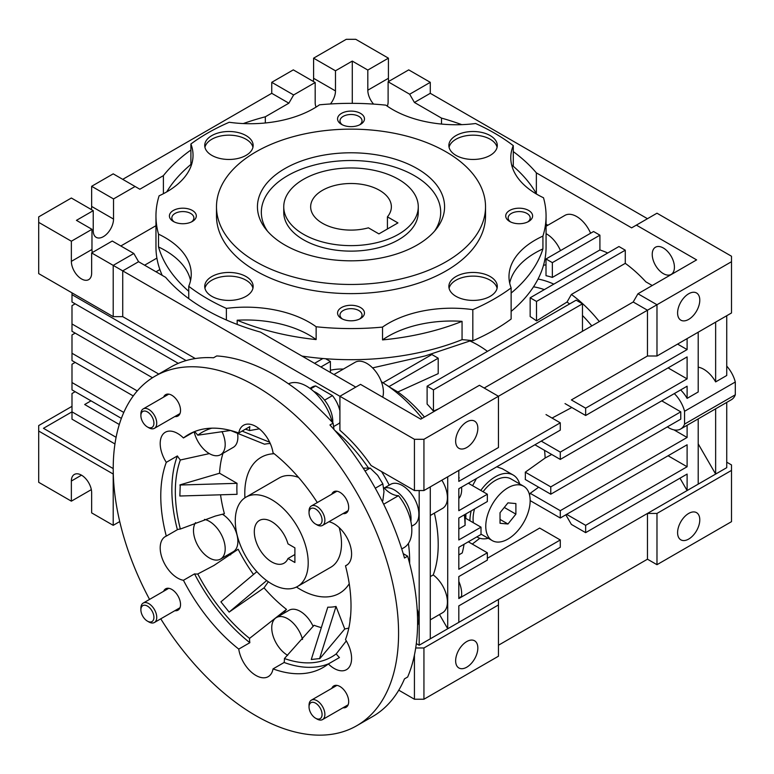 <?xml version="1.0" encoding="UTF-8"?>
<svg xmlns="http://www.w3.org/2000/svg" width="774" height="774" viewBox="0 0 774 774"><rect width="100%" height="100%" fill="white"/><g stroke="black" fill="none" stroke-linecap="round" stroke-linejoin="round"><path stroke-width="1.16" d="M398.571 179.345A67.261 38.835 180 0 1 418.27 206.803A67.261 38.835 180 0 1 376.754 242.678A67.261 38.835 180 0 1 303.456 234.261A67.261 38.835 180 0 1 283.748 206.803A67.261 38.835 180 0 1 325.274 170.928A67.261 38.835 180 0 1 398.571 179.345M387.426 216.846A40.354 23.297 0 0 0 391.373 206.803A40.354 23.297 0 0 0 379.55 190.327A40.354 23.297 0 0 0 335.568 185.276A40.354 23.297 0 0 0 310.655 206.803A40.354 23.297 0 0 0 322.477 223.28A40.354 23.297 0 0 0 368.405 227.827L378.912 233.893L397.942 222.912L387.426 216.846L387.426 228.978M343.008 513.607A12.336 7.121 -120 0 0 346.133 513.094A12.336 7.121 -120 0 0 348.019 503.216A12.336 7.121 -120 0 0 339.97 492.341A12.336 7.121 -120 0 0 333.807 491.732A12.336 7.121 -120 0 0 331.794 494.189M174.856 416.528A12.336 7.121 -120 0 0 177.981 416.015A12.336 7.121 -120 0 0 179.868 406.127A12.336 7.121 -120 0 0 171.818 395.262A12.336 7.121 -120 0 0 165.655 394.653A12.336 7.121 -120 0 0 163.643 397.11M174.856 610.686A12.336 7.121 -120 0 0 177.981 610.173A12.336 7.121 -120 0 0 179.868 600.295A12.336 7.121 -120 0 0 171.818 589.43A12.336 7.121 -120 0 0 165.655 588.821A12.336 7.121 -120 0 0 163.643 591.268M343.008 707.775A12.336 7.121 -120 0 0 346.133 707.262A12.336 7.121 -120 0 0 348.019 697.374A12.336 7.121 -120 0 0 339.97 686.509A12.336 7.121 -120 0 0 333.807 685.899A12.336 7.121 -120 0 0 331.794 688.357M149.556 599.405A201.782 116.497 60 0 1 155.003 376.212A201.782 116.497 60 0 1 255.894 386.197A201.782 116.497 60 0 1 387.716 564.014A201.782 116.497 60 0 1 356.785 725.702A201.782 116.497 60 0 1 255.894 715.708A201.782 116.497 60 0 1 160.76 618.823M356.785 725.702L372.633 716.55A201.782 116.497 -120 0 0 404.492 678.856L407.656 677.018A201.782 116.497 -120 0 0 407.656 556.196L404.492 558.035A201.782 116.497 -120 0 0 329.947 424.974L333.11 423.146A201.782 116.497 -120 0 0 274.915 375.216A201.782 116.497 -120 0 0 216.72 355.943L213.547 357.772A201.782 116.497 -120 0 0 170.851 367.05L155.003 376.212M317.311 502.549A134.521 77.661 -120 0 0 273.038 452.819A24.662 14.242 -120 0 0 255.894 426.474A24.662 14.242 -120 0 0 243.558 425.255A24.662 14.242 -120 0 0 238.75 433.024A134.521 77.661 -120 0 0 188.633 434.456A134.521 77.661 -120 0 0 183.438 437.958A24.662 14.242 -120 0 0 177.633 433.469A24.662 14.242 -120 0 0 165.307 432.24A24.662 14.242 -120 0 0 166.294 462.349A134.521 77.661 -120 0 0 166.294 536.101A24.662 14.242 -120 0 0 165.307 536.585A24.662 14.242 -120 0 0 161.524 556.351A24.662 14.242 -120 0 0 177.633 578.081A24.662 14.242 -120 0 0 183.438 580.287A134.521 77.661 -120 0 0 238.75 649.096A24.662 14.242 -120 0 0 250.728 671.551A24.662 14.242 -120 0 0 268.22 676.66A24.662 14.242 -120 0 0 273.038 668.891A134.521 77.661 -120 0 0 323.155 667.459A134.521 77.661 -120 0 0 328.35 663.947L339.447 657.542A24.662 14.242 -120 0 1 336.206 653.904L346.317 640.911M328.35 663.947A24.662 14.242 -120 0 0 334.145 668.446A24.662 14.242 -120 0 0 346.481 669.665A24.662 14.242 -120 0 0 345.494 639.566A134.521 77.661 -120 0 0 345.494 565.813A24.662 14.242 -120 0 0 346.481 565.32A24.662 14.242 -120 0 0 350.264 545.564A24.662 14.242 -120 0 0 334.145 523.834A24.662 14.242 -120 0 0 328.921 521.734M166.294 536.101L177.391 529.697A24.662 14.242 -120 0 1 180.342 529.039L215.317 516.055L224.402 513.743A114.339 66.013 60 0 1 220.551 494.799M209.348 453.603L180.342 459.998A24.662 14.242 60 0 1 177.391 455.944A134.521 77.661 -120 0 0 177.391 529.697M166.294 462.349L177.391 455.944M183.438 437.958L194.264 431.708M230.526 430.479L197.776 435.191A24.662 14.242 -120 0 0 194.564 431.592M347.4 564.71L345.494 565.813M383.672 487.533A24.71 14.261 -120 0 0 390.696 493.299A24.71 14.261 -120 0 0 398.494 495.679L383.672 504.242M274.17 453.719A78.474 45.308 -120 0 0 261.051 457.366A78.474 45.308 -120 0 0 244.923 497.788M296.452 587.031A78.474 45.308 -120 0 0 300.283 589.401A78.474 45.308 -120 0 0 339.515 593.281A78.474 45.308 -120 0 0 349.238 583.741M313.17 626.456A22.417 12.945 -120 0 0 300.283 611.363A22.417 12.945 -120 0 0 289.07 610.26L276.386 617.575A22.417 12.945 60 0 1 287.599 618.687A22.417 12.945 60 0 1 302.537 639.488M287.667 655.346A22.417 12.945 60 0 1 287.599 655.297A22.417 12.945 60 0 1 272.951 635.541A22.417 12.945 60 0 1 276.386 617.575M221.974 431.534A22.417 12.945 60 0 1 220.551 454.715L233.235 447.391A22.417 12.945 -120 0 0 237.56 433.314M220.551 454.715A22.417 12.945 60 0 1 209.338 453.603A22.417 12.945 60 0 1 194.148 431.776M204.491 519.412A22.417 12.945 60 0 1 209.338 521.337A22.417 12.945 60 0 1 223.986 541.094A22.417 12.945 60 0 1 220.551 559.06L233.235 551.736A22.417 12.945 -120 0 0 236.738 533.992A22.417 12.945 -120 0 0 222.361 514.217M220.551 559.06A22.417 12.945 60 0 1 209.338 557.948A22.417 12.945 60 0 1 195.561 522.634M410.868 521.434A23.539 13.593 -120 0 0 394.392 489.961A23.539 13.593 -120 0 0 384.204 488.104M332.743 422.739A23.539 13.593 -120 0 0 316.131 392.612A23.539 13.593 -120 0 0 313.76 391.431M350.003 621.222A22.417 12.945 60 0 1 350.554 616.394M332.152 422.101A38.11 22.001 -120 0 0 288.518 383.817M401.745 548.95L403.941 547.682A38.11 22.001 -120 0 0 398.494 495.679M368.385 467.893A121.199 69.979 -120 0 0 334.639 430.228M179.849 485.027L237.047 483.324A89.678 51.781 60 0 0 237.047 494.315L179.849 496.008L180.245 484.795L219.564 473.233A114.339 66.013 60 0 1 222.989 453.303M249.557 638.395A129.635 74.846 60 0 1 197.776 573.979A24.662 14.242 60 0 1 194.535 573.882A134.521 77.661 -120 0 0 249.847 642.691A24.662 14.242 -120 0 1 249.557 638.395L286.506 609.37A114.339 66.013 60 0 1 264.04 587.863L229.143 612.089L220.909 601.843L256.862 571.647M348.832 628.014A114.339 66.013 60 0 1 344.759 628.972L319.904 658.539L311.274 659.506L327.779 607.184A89.678 51.781 60 0 0 336.022 606.448L319.507 658.771M344.759 628.972L336.022 606.448M264.04 587.863L268.336 581.758M266.672 580.568L229.143 612.089M237.047 483.324L219.564 473.233M270.261 443.492A89.678 51.781 60 0 0 264.544 444.208L230.323 430.402M269.662 442.215L242.098 431.089M407.656 556.196L403.196 553.623M334.01 429.512L333.11 423.146M245.358 429.202A129.635 74.846 60 0 1 249.557 430.567A24.662 14.242 60 0 1 249.847 426.609L238.75 433.024M197.776 435.191A129.635 74.846 60 0 1 211.795 428.177M259.319 428.844L249.557 430.567M180.342 529.039A129.635 74.846 60 0 1 180.342 459.998M253.504 574.463A114.339 66.013 60 0 1 238.169 549.24L213.924 565.475L197.776 573.979M336.206 653.904A129.635 74.846 60 0 1 284.426 658.529A24.662 14.242 60 0 1 284.135 662.486A134.521 77.661 -120 0 0 328.621 663.792M321.336 627.627A114.339 66.013 60 0 1 314.06 625.276L284.426 658.529M228.098 554.697A24.662 14.242 -120 0 0 230.681 554.794M286.506 609.37A24.662 14.242 -120 0 0 283.932 613.221M238.75 649.096L249.847 642.691M183.438 580.287L194.535 573.882M273.038 668.891L284.135 662.486M271.742 499.694A51.568 29.77 60 0 1 305.43 545.138A51.568 29.77 60 0 1 297.526 586.46A51.568 29.77 60 0 1 271.742 583.906A51.568 29.77 60 0 1 238.053 538.462A51.568 29.77 60 0 1 245.958 497.15A51.568 29.77 60 0 1 271.742 499.694M287.986 558.509L294.894 562.485L294.894 547.847L287.986 543.861A24.662 14.242 -120 0 0 271.742 521.666A24.662 14.242 -120 0 0 259.416 520.447A24.662 14.242 -120 0 0 255.633 540.204A24.662 14.242 -120 0 0 271.742 561.943A24.662 14.242 -120 0 0 284.077 563.162A24.662 14.242 -120 0 0 287.986 558.509L294.894 554.523M418.27 206.803L418.27 212.299A67.261 38.835 180 0 1 398.571 239.756A67.261 38.835 180 0 1 325.274 248.173A67.261 38.835 180 0 1 283.748 212.299L283.748 206.803M417.176 245A93.567 54.016 180 0 1 265.598 228.862A93.567 54.016 180 0 1 284.851 168.606A93.567 54.016 180 0 1 404.067 162.308A93.567 54.016 180 0 1 436.42 228.862A93.567 54.016 180 0 1 417.176 245M434.543 231.145A89.678 51.781 0 0 0 400.081 168.955A89.678 51.781 0 0 0 287.599 175.688A89.678 51.781 0 0 0 267.485 231.145M216.488 206.803L216.488 215.956A134.521 77.661 0 0 0 299.538 287.715A134.521 77.661 0 0 0 446.134 270.871A134.521 77.661 0 0 0 485.53 215.956L485.53 206.803A134.521 77.661 180 0 1 446.134 261.718A134.521 77.661 180 0 1 299.538 278.563A134.521 77.661 180 0 1 216.488 206.803A134.521 77.661 180 0 1 255.894 151.888A134.521 77.661 180 0 1 402.49 135.053A134.521 77.661 180 0 1 485.53 206.803M190.897 164.456L190.897 144.003A202.904 117.145 180 0 1 207.538 133.128A202.904 117.145 180 0 1 229.201 122.273A89.678 51.781 0 0 0 319.498 104.819A195.058 112.617 180 0 1 385.878 105.158A89.678 51.781 0 0 0 475.633 123.511A202.904 117.145 180 0 1 513.278 145.628A89.678 51.781 0 0 0 510.782 157.77A89.678 51.781 0 0 0 543.503 197.767A195.058 112.617 180 0 1 546.067 215.956A195.058 112.617 180 0 1 542.922 236.089L542.922 248.899A89.678 51.781 0 0 0 535.25 252.856A89.678 51.781 0 0 0 509.679 283.061M542.922 236.089A89.678 51.781 0 0 0 535.25 240.037A89.678 51.781 0 0 0 508.982 276.647A89.678 51.781 0 0 0 511.13 287.909A202.904 117.145 180 0 1 472.827 309.648L472.827 340.763A89.678 51.781 0 0 0 462.059 339.66L462.059 321.355A89.678 51.781 0 0 0 388.384 336.177A89.678 51.781 0 0 0 382.53 339.902L382.53 327.092A195.058 112.617 180 0 1 316.14 326.754L316.14 339.573A89.678 51.781 0 0 0 237.183 320.223L237.183 324.422M472.827 309.648A89.678 51.781 0 0 0 388.384 323.368A89.678 51.781 0 0 0 382.53 327.092M497.092 147.312A24.217 13.98 0 0 0 480.867 135.905A24.217 13.98 0 0 0 455.963 139.252A24.217 13.98 0 0 0 449.075 147.312M455.963 135.595A24.217 13.98 0 0 0 448.872 145.483A24.217 13.98 0 0 0 463.82 158.399A24.217 13.98 0 0 0 490.203 155.361A24.217 13.98 0 0 0 497.295 145.483A24.217 13.98 0 0 0 482.347 132.567A24.217 13.98 0 0 0 455.963 135.595M497.092 288.267A24.217 13.98 0 0 0 480.867 276.86A24.217 13.98 0 0 0 455.963 280.207A24.217 13.98 0 0 0 449.075 288.267M455.963 276.55A24.217 13.98 0 0 0 448.872 286.438A24.217 13.98 0 0 0 463.82 299.354A24.217 13.98 0 0 0 490.203 296.316A24.217 13.98 0 0 0 497.295 286.438A24.217 13.98 0 0 0 482.347 273.522A24.217 13.98 0 0 0 455.963 276.55M252.943 288.267A24.217 13.98 0 0 0 236.718 276.86A24.217 13.98 0 0 0 211.815 280.207A24.217 13.98 0 0 0 204.936 288.267M211.815 276.55A24.217 13.98 0 0 0 204.723 286.438A24.217 13.98 0 0 0 219.671 299.354A24.217 13.98 0 0 0 246.064 296.316A24.217 13.98 0 0 0 253.156 286.438A24.217 13.98 0 0 0 238.208 273.522A24.217 13.98 0 0 0 211.815 276.55M252.943 147.312A24.217 13.98 0 0 0 236.718 135.905A24.217 13.98 0 0 0 211.815 139.252A24.217 13.98 0 0 0 204.936 147.312M211.815 135.595A24.217 13.98 0 0 0 204.723 145.483A24.217 13.98 0 0 0 219.671 158.399A24.217 13.98 0 0 0 246.064 155.361A24.217 13.98 0 0 0 253.156 145.483A24.217 13.98 0 0 0 238.208 132.567A24.217 13.98 0 0 0 211.815 135.595M341.498 113.381A13.448 7.769 0 0 0 341.498 124.372A13.448 7.769 0 0 0 360.529 124.372L360.529 124.372A13.448 7.769 0 0 0 360.529 113.381A13.448 7.769 0 0 0 341.498 113.381M359.581 124.866A11.02 6.366 0 0 0 362.038 120.86A11.02 6.366 0 0 0 355.227 114.978A11.02 6.366 0 0 0 343.221 116.361A11.02 6.366 0 0 0 339.989 120.86A11.02 6.366 0 0 0 342.447 124.866M509.65 210.47A13.448 7.769 0 0 0 509.65 221.451A13.448 7.769 0 0 0 528.671 221.451A13.448 7.769 0 0 0 528.681 221.451A13.448 7.769 0 0 0 528.671 210.47A13.448 7.769 0 0 0 509.65 210.47M527.733 221.945A11.02 6.366 0 0 0 530.19 217.939A11.02 6.366 0 0 0 523.379 212.057A11.02 6.366 0 0 0 511.372 213.44A11.02 6.366 0 0 0 508.141 217.939A11.02 6.366 0 0 0 510.598 221.945M341.498 307.549A13.448 7.769 0 0 0 341.498 318.53A13.448 7.769 0 0 0 360.529 318.53L360.529 318.53A13.448 7.769 0 0 0 360.529 307.549A13.448 7.769 0 0 0 341.498 307.549M359.581 319.023A11.02 6.366 0 0 0 362.038 315.018A11.02 6.366 0 0 0 355.227 309.145A11.02 6.366 0 0 0 343.221 310.519A11.02 6.366 0 0 0 339.989 315.018A11.02 6.366 0 0 0 342.447 319.023M173.347 210.47A13.448 7.769 0 0 0 173.347 221.451A13.448 7.769 0 0 0 192.378 221.451L192.378 221.451A13.448 7.769 0 0 0 192.378 210.47A13.448 7.769 0 0 0 173.347 210.47M191.43 221.945A11.02 6.366 0 0 0 193.887 217.939A11.02 6.366 0 0 0 187.076 212.057A11.02 6.366 0 0 0 175.069 213.44A11.02 6.366 0 0 0 171.838 217.939A11.02 6.366 0 0 0 174.295 221.945M590.601 233.235A23.539 13.593 -120 0 0 564.923 215.385L546.067 226.269M546.067 233.661A23.539 13.593 60 0 1 560.473 250.621M533.518 286.825A99.227 57.295 60 0 1 544.316 289.611M538.056 279.027A105.37 60.836 60 0 1 553.816 284.126M674.425 267.214A15.693 9.065 -120 0 0 667.575 251.424A15.693 9.065 -120 0 0 655.481 247.216A15.693 9.065 -120 0 0 652.23 254.404A15.693 9.065 -120 0 0 659.08 270.194A15.693 9.065 -120 0 0 671.174 274.402A15.693 9.065 -120 0 0 674.425 267.214M382.724 397.188A23.404 13.516 -120 0 0 383.42 392.099A23.404 13.516 -120 0 0 373.203 368.54A23.404 13.516 -120 0 0 355.16 362.271L333.952 374.519M466.741 447.527A15.693 9.065 -60 0 1 458.895 448.301A15.693 9.065 -60 0 1 456.486 435.723A15.693 9.065 -60 0 1 466.741 421.898A15.693 9.065 -60 0 1 474.588 421.124A15.693 9.065 -60 0 1 476.997 433.701A15.693 9.065 -60 0 1 466.741 447.527M688.696 319.381A15.693 9.065 -60 0 1 680.839 320.165A15.693 9.065 -60 0 1 678.44 307.588A15.693 9.065 -60 0 1 688.696 293.762A15.693 9.065 -60 0 1 696.542 292.978A15.693 9.065 -60 0 1 698.941 305.556A15.693 9.065 -60 0 1 688.696 319.381M466.741 667.198A15.693 9.065 -60 0 1 458.895 667.981A15.693 9.065 -60 0 1 456.486 655.404A15.693 9.065 -60 0 1 466.741 641.569A15.693 9.065 -60 0 1 474.588 640.795A15.693 9.065 -60 0 1 476.997 653.372A15.693 9.065 -60 0 1 466.741 667.198M688.696 513.433A15.693 9.065 120 0 0 678.44 527.258A15.693 9.065 120 0 0 680.839 539.836A15.693 9.065 120 0 0 688.696 539.062A15.693 9.065 120 0 0 698.941 525.227A15.693 9.065 120 0 0 696.542 512.649A15.693 9.065 120 0 0 688.696 513.433M92.29 252.566A14.348 8.282 60 0 1 91.971 249.46L91.971 229.317L71.363 241.217L38.7 222.361L38.7 216.875L71.363 198.018L93.238 210.654L93.238 230.787A14.348 8.282 120 0 0 96.208 237.357A14.348 8.282 120 0 0 103.377 236.641A14.348 8.282 120 0 0 113.526 219.071L113.526 198.937L91.651 186.302L113.207 173.85L139.842 189.233L163.391 175.64A206.261 119.09 180 0 1 190.897 150.04M91.332 209.551A14.348 8.282 120 0 0 91.651 206.435L91.651 186.302M330.43 103.977A14.348 8.282 120 0 0 335.481 90.926L335.481 70.792L313.596 58.166L346.259 39.31L355.769 39.31L388.422 58.166L388.422 78.3A14.348 8.282 -120 0 0 388.751 81.405M313.276 81.405A14.348 8.282 120 0 0 313.596 78.3L313.596 58.166M480.799 490.426A35.875 20.714 -60 0 1 495.283 476.813A35.875 20.714 -60 0 1 513.21 475.043A35.875 20.714 -60 0 1 519.654 483.934M496.763 466.809L502.258 468.715L513.21 475.043M417.147 609.022A23.404 13.516 60 0 1 418.869 618.503A23.404 13.516 60 0 1 417.573 625.169M408.411 543.425A121.073 69.902 60 0 1 409.669 561.024A121.073 69.902 60 0 1 409.639 563.511M384.165 488.065L390.618 484.34A23.404 13.516 60 0 1 408.653 490.61A23.404 13.516 60 0 1 418.869 514.168A23.404 13.516 60 0 1 414.022 524.878L411.623 526.262M339.912 410.917A23.404 13.516 -120 0 0 332.452 395.62L315.676 385.936L310.616 388.858M324.596 400.158L332.452 395.62M461.556 487.127A23.404 13.516 60 0 1 461.672 489.449A23.404 13.516 60 0 1 458.818 498.533M430.276 515.494L442.564 508.402A23.404 13.516 -120 0 0 447.411 497.692A23.404 13.516 -120 0 0 441.857 480.199M458.818 581.409A23.404 13.516 60 0 1 461.672 593.793A23.404 13.516 60 0 1 461.507 596.444L458.818 597.992M430.276 619.839L442.564 612.747A23.404 13.516 -120 0 0 447.411 602.037A23.404 13.516 -120 0 0 433.217 574.927L430.276 576.62M433.217 574.927A121.073 69.902 -120 0 0 438.21 544.548A121.073 69.902 -120 0 0 434.378 513.123M297.526 586.46L330.817 567.236A51.568 29.77 -120 0 0 341.498 543.638A51.568 29.77 -120 0 0 339.206 527.616M298.541 477.403A51.568 29.77 -120 0 0 279.259 477.926L245.958 497.15M186.137 360.578L71.992 294.671L71.992 301.995L178.281 363.354M158.738 374.045L71.992 323.967L71.992 331.282L152.468 377.751M71.992 323.967L71.992 305.662L75.165 303.824M137.259 390.928L71.992 353.254L71.992 360.578L133.254 395.949M71.992 353.254L71.992 334.949L75.165 333.12M123.782 412.445L71.992 382.54L71.992 389.864L121.373 418.376M71.992 382.54L71.992 364.235L75.165 362.406M71.992 294.671L71.992 292.843M122.727 316.643L195.319 358.556L122.727 316.643L122.727 270.871L113.207 265.385L113.207 316.643L122.727 316.643M38.7 222.361L38.7 273.619L113.207 316.643M419.179 490.542L419.179 645.235L430.276 638.821L430.276 486.885M488.268 538.307A35.875 20.714 -60 0 1 477.345 537.175A35.875 20.714 -60 0 1 476.861 536.875M469.915 520.747A35.875 20.714 -60 0 1 471.182 510.869M464.042 544.277A121.073 69.902 60 0 1 462.233 552.926L458.818 554.9M458.818 528.923L465.097 525.294L465.097 517.97L481.012 527.162L458.818 539.971L458.818 518.009L487.349 501.533L487.349 494.209L458.818 510.685L458.818 488.713L560.279 430.141L560.279 422.817L458.818 481.389L458.818 470.408M464.332 514.816A121.073 69.902 60 0 1 465.097 525.294M439.497 614.517L447.72 628.759L458.818 622.354L458.818 605.878L560.279 547.295L560.279 539.971L458.818 598.554L458.818 576.582L487.349 560.105L487.349 552.791L458.818 569.258L458.818 547.295L481.012 534.476L481.012 527.162M447.72 476.813L447.72 628.759L430.276 638.821M487.349 552.791L468.328 541.8M680.762 411.836L550.769 486.885L550.769 494.209L680.762 419.15L680.762 411.836L661.741 400.845M122.727 179.345L271.742 93.306L271.742 82.325L293.307 69.873L315.182 82.508L315.182 102.642A14.348 8.282 120 0 0 316.14 107.054M113.207 265.385L91.651 252.934L112.259 241.033L133.825 253.485L113.207 265.385M71.363 241.217L71.363 261.36A14.348 8.282 60 0 0 77.623 275.796A14.348 8.282 60 0 0 88.681 279.637A14.348 8.282 60 0 0 91.651 273.077L91.651 252.934M339.912 423.61A121.073 69.902 -120 0 0 339.428 423.223A23.404 13.516 -120 0 0 339.912 421.898M116.09 437.291L71.992 411.836L71.992 419.16L114.949 443.957M315.676 385.936A23.404 13.516 -120 0 0 312.357 386.981L309.958 388.364M113.207 468.58L43.46 428.312L71.992 411.836L71.992 393.531L75.165 391.692M387.252 106.135A14.348 8.282 -120 0 0 388.113 101.916L388.113 81.773L408.72 69.873L430.276 82.325L430.276 93.306L647.47 218.703M339.428 423.223L333.594 426.59M381.572 471.579A121.073 69.902 60 0 1 389.235 485.134M339.912 430.296A121.073 69.902 60 0 1 371.094 465.522L414.429 490.542L414.429 439.293L339.912 396.269L339.912 430.296M416.325 643.581L419.179 645.235M468.328 483.228L487.349 494.209M465.068 514.4A108.602 62.704 60 0 1 465.155 518M550.769 494.209L525.285 479.493A98.588 56.918 -120 0 0 525.285 472.179L545.138 458.014L551.707 454.473M550.769 486.885L525.285 472.179M458.818 478.168L459.195 477.945A23.404 13.516 60 0 0 458.818 477.065M545.138 458.014A95.289 55.012 -120 0 0 544.538 450.342M674.309 393.598A23.539 13.593 60 0 1 684.564 411.284L684.564 424.094A23.539 13.593 60 0 1 680.646 429.019A23.539 13.593 60 0 1 667.362 426.89M271.742 93.306L288.866 103.194L293.627 94.96L271.742 82.325M293.627 94.96L315.182 82.508M113.526 198.937L135.092 186.486M243.278 123.559A206.261 119.09 180 0 1 265.327 116.787L288.866 103.194M91.971 229.317L76.433 220.348L93.238 210.654M536.363 193.694L536.363 172.863L631.623 227.856L656.981 213.208L731.498 256.233L731.498 261.718L656.981 304.743L637.96 293.762L633.2 301.995L647.47 310.229L423.939 439.293L423.939 490.542L498.446 447.527L498.446 396.269L479.425 385.288L420.766 419.15L360.529 384.368L339.912 396.269L122.727 270.871L138.575 261.718L133.825 253.485M91.013 400.845L84.676 404.512L119.293 424.5M71.992 406.34L38.7 425.565L38.7 431.05L113.285 474.075M498.446 645.235L647.47 559.196L647.47 513.433L498.446 599.463L498.446 656.217L423.939 699.232L414.429 699.232L398.765 690.185M415.706 647.973L423.939 647.973L498.446 604.958M498.446 599.463L458.818 622.354M487.349 558.277L539.671 528.071L560.279 539.971M680.646 429.019L686.983 425.352A23.539 13.593 -120 0 0 687.109 425.284L687.109 437.465L560.279 510.685L560.279 518.009L687.109 444.779L687.109 466.751L585.647 525.333L585.647 532.647L687.109 474.075L687.109 490.552L698.206 484.137L698.206 418.879L687.109 425.284M673.951 429.86L687.109 437.465M529.551 495.002A97.176 56.105 -120 0 0 530.19 493.309L538.636 487.204M530.19 493.309L560.279 510.685M530.161 500.614L560.279 518.009M668.078 455.77L687.109 466.751M566.616 514.342L585.647 525.333M565.823 514.807L571.376 524.414L585.647 532.647M679.969 478.187L687.109 490.552L647.47 513.433L656.981 513.433L656.981 564.691L647.47 559.196M698.206 418.879L715.524 408.875A23.539 13.593 -120 0 0 715.64 408.807L715.64 474.075L726.738 467.67L726.738 402.403L715.64 408.807M698.206 443.87L715.64 474.075L698.206 484.137M335.481 70.792L352.276 61.088L367.814 70.057L388.422 58.166M367.814 70.057L367.814 90.2A14.348 8.282 -120 0 0 373.59 104.103M388.113 81.773L409.669 94.225L430.276 82.325M423.939 439.293L414.429 439.293M423.939 490.542L414.429 490.542M571.376 399.935L647.47 356.001L571.376 399.935L585.647 408.169L585.647 415.493L687.109 356.911L687.109 378.883L560.279 452.103L560.279 459.427L687.109 386.207L687.109 398.378A23.539 13.593 -120 0 0 680.646 389.932M647.47 310.229L647.47 356.001L656.981 356.001L656.981 304.743L647.47 310.229M552.046 418.066L571.802 407.501M465.784 518.367L465.929 513.897M472.595 485.685L476.426 478.545M472.275 544.083L479.832 538.259M546.009 414.574L560.279 422.817M677.589 344.101L687.109 349.587L585.647 408.169M687.109 338.606L687.109 349.587M565.03 403.593L585.647 415.493M668.078 367.902L687.109 378.883M541.258 441.122L560.279 452.103M534.911 444.779L560.279 459.427M687.109 398.378L698.206 391.973L698.206 332.201M715.64 322.129L715.64 381.901A23.539 13.593 -120 0 0 698.206 367.166M684.564 424.094L735.3 394.808L735.3 381.998A23.539 13.593 -120 0 0 726.738 366.092M726.738 402.403L731.372 399.723A23.539 13.593 -120 0 0 735.3 394.808M684.564 411.284L735.3 381.998M715.64 381.901L726.738 375.496L726.738 315.724M265.327 116.787L265.327 122.979M352.276 103.348L352.276 61.088M163.391 175.64L163.391 193.732M120.821 245.977L155.961 225.698M156.019 271.79L159.879 269.555M138.575 261.718L165.655 277.363A206.261 119.09 180 0 0 260.519 332.123L355.769 387.116M314.554 363.316L322.874 358.517M325.631 358.739L330.401 361.487L320.891 366.982M381.408 381.805A121.073 69.902 60 0 1 386.913 385.326L382.975 382.762L431.863 354.531L438.21 358.198L389.061 386.565L386.913 385.326A121.073 69.902 -120 0 1 389.061 386.816L389.061 386.565M576.127 300.167L427.113 386.207L433.45 389.864L582.474 303.824L576.127 300.167M423.939 647.973L423.939 699.232M414.429 655.056L414.429 699.232M113.207 474.075L113.207 525.333L119.728 521.57M81.502 475.168L71.363 481.031A14.348 8.282 60 0 1 74.333 474.462A14.348 8.282 60 0 1 85.392 478.303A14.348 8.282 60 0 1 91.651 492.748L91.651 512.881L113.207 525.333M38.7 431.05L38.7 482.308L71.363 501.165L71.363 481.031M726.738 462.175L731.498 464.922L731.498 521.666L656.981 564.691M731.498 470.408L656.981 513.433M441.509 124.063L441.509 118.103L414.429 102.458L409.669 94.225M414.429 102.458L430.276 93.306M633.2 301.995L484.185 388.035M656.981 356.001L731.498 312.977L731.498 261.718M156.89 258.1L144.603 265.201M330.401 372.468L330.401 361.487M438.21 358.198L438.21 373.629L397.875 391.973L389.061 386.816A121.073 69.902 -120 0 1 422.12 418.376M397.875 391.973A108.602 62.704 60 0 1 424.442 417.031M438.703 408.798L433.45 411.11A107.083 61.823 -120 0 0 427.113 404.067L427.113 386.207M433.45 411.11L433.45 389.864M536.498 320.9A97.718 56.415 -120 0 0 530.161 316.566L530.161 297.787L536.498 301.444L536.498 320.9L567.032 302.034L571.376 294.459A105.37 60.836 60 0 1 599.318 321.558M582.474 303.824L582.474 331.282M591.791 325.902A99.227 57.295 -120 0 0 582.474 315.492M569.567 303.95A99.227 57.295 -120 0 0 567.032 302.034M91.332 489.632L71.363 501.165M552.355 262.638L546.009 258.98L593.571 231.523L599.908 235.18L552.355 262.638L552.355 277.421A105.37 60.836 -120 0 0 546.009 275.699L546.009 258.98M536.363 172.863A206.261 119.09 0 0 0 513.278 151.598M461.768 124.653A206.261 119.09 0 0 0 441.509 118.103M636.373 225.108L696.619 259.89L637.96 293.762M652.23 285.519L645.845 281.833A105.37 60.836 -120 0 0 625.276 263.344L571.376 294.459M625.276 263.344L625.276 250.186L536.498 301.444M625.276 250.186L618.939 246.529L530.161 297.787M607.716 253.001A105.37 60.836 -120 0 0 599.908 249.963L552.355 277.421M599.908 249.963L599.908 235.18M330.401 370.253A121.073 69.902 60 0 1 343.366 369.082M372.565 367.892L425.178 355.924L469.915 340.976A95.289 55.012 60 0 1 487.456 351.357M546.009 264.834A105.37 60.836 -120 0 0 543.503 265.288M547.828 225.244L546.067 224.228M462.059 321.355A195.058 112.617 180 0 1 382.53 339.902M316.14 339.573A195.058 112.617 180 0 1 237.183 320.223M190.549 280.556A89.678 51.781 0 0 0 158.525 246.964L158.525 234.154A195.058 112.617 180 0 1 155.961 215.956A195.058 112.617 180 0 1 159.096 195.822A89.678 51.781 0 0 0 193.036 155.264A89.678 51.781 0 0 0 190.897 144.003M188.74 291.266A195.058 112.617 180 0 1 158.525 246.964M166.7 191.923A195.058 112.617 180 0 1 191.846 163.672M511.633 164.881A195.058 112.617 180 0 1 536.605 194.119M511.13 311.39A195.058 112.617 0 0 0 546.067 247.08L546.067 215.956M472.827 340.763A202.904 117.145 0 0 0 511.13 319.033L511.13 287.909M302.015 356.079A195.058 112.617 0 0 0 462.059 339.66M155.961 215.956L155.961 247.08A195.058 112.617 0 0 0 162.211 275.37M542.922 248.899A195.058 112.617 180 0 1 511.13 293.085M226.385 320.001L226.385 308.4A202.904 117.145 180 0 1 188.74 286.283L188.74 298.629M316.14 326.754A89.678 51.781 0 0 0 226.385 308.4M188.74 286.283A89.678 51.781 0 0 0 191.246 274.141A89.678 51.781 0 0 0 158.525 234.154M513.278 145.628L513.278 166.284M523.659 486.246A31.386 18.121 120 0 0 507.967 487.804A31.386 18.121 120 0 0 487.456 515.465A31.386 18.121 120 0 0 492.264 540.61A31.386 18.121 120 0 0 507.967 539.062A31.386 18.121 120 0 0 528.468 511.401A31.386 18.121 120 0 0 523.659 486.246L510.975 478.922A31.386 18.121 120 0 0 495.283 480.48A31.386 18.121 120 0 0 483.082 491.742M474.549 508.924A31.386 18.121 120 0 0 473.349 522.74M507.967 502.858L500.033 512.717L500.033 523.292L507.967 523.998L515.89 514.139L515.89 503.564L507.967 502.858M504.28 507.434L515.89 514.139M500.033 519.422L507.967 523.998M316.963 719.017L315.55 718.195A9.211 5.321 60 0 1 309.039 706.914A9.211 5.321 60 0 1 315.55 703.15A9.211 5.321 60 0 1 322.071 714.441A9.211 5.321 60 0 1 315.55 718.195L316.963 719.017A11.213 6.473 60 0 0 322.565 719.568L348.145 704.804M309.039 706.914L309.039 705.288A11.213 6.473 60 0 1 311.361 700.151A11.213 6.473 60 0 1 316.963 700.702A11.213 6.473 60 0 1 324.287 710.58A11.213 6.473 60 0 1 322.565 719.568M140.887 609.835A9.211 5.321 60 0 1 147.399 606.071A9.211 5.321 60 0 1 153.92 617.352A9.211 5.321 60 0 1 147.399 621.116A9.211 5.321 60 0 1 140.887 609.835L140.887 608.2A11.213 6.473 60 0 1 143.209 603.072A11.213 6.473 60 0 1 151.849 606.071A11.213 6.473 60 0 1 156.745 617.352A11.213 6.473 60 0 1 154.423 622.49A11.213 6.473 60 0 1 148.811 621.928L147.399 621.116M148.811 427.77L147.399 426.948A9.211 5.321 60 0 1 140.887 415.667A9.211 5.321 60 0 1 147.399 411.903A9.211 5.321 60 0 1 153.92 423.194A9.211 5.321 60 0 1 147.399 426.948L148.811 427.77A11.213 6.473 60 0 0 154.423 428.322L179.994 413.558M140.887 415.667L140.887 414.042A11.213 6.473 60 0 1 143.209 408.904A11.213 6.473 60 0 1 148.811 409.465A11.213 6.473 60 0 1 156.135 419.344A11.213 6.473 60 0 1 154.423 428.322M309.039 512.746A9.211 5.321 60 0 1 315.55 508.982A9.211 5.321 60 0 1 322.071 520.273A9.211 5.321 60 0 1 315.55 524.037A9.211 5.321 60 0 1 309.039 512.746L309.039 511.121A11.213 6.473 60 0 1 311.361 505.983A11.213 6.473 60 0 1 320.001 508.992A11.213 6.473 60 0 1 324.887 520.273A11.213 6.473 60 0 1 322.565 525.401A11.213 6.473 60 0 1 316.963 524.849L315.55 524.037M365.047 471.027L370.166 468.067L377.635 475.304L382.84 483.847L383.981 491.654L382.84 500.759L382.143 501.165M375.284 488.22L382.84 483.847M363.219 468.183L370.166 468.067M91.651 206.435L113.526 219.071M313.596 78.3L335.481 90.926M71.363 261.36L91.971 249.46M367.814 90.2L388.422 78.3M213.924 565.475L214.446 565.175M383.033 382.724L381.398 381.776M477.345 537.175L476.842 536.885M481.012 534.108L492.264 540.61M311.361 700.151L336.932 685.387M154.423 622.49L179.994 607.725M143.209 603.072L168.78 588.308M143.209 408.904L168.78 394.14M311.361 505.983L336.932 491.219M322.565 525.401L348.145 510.637"/></g></svg>

